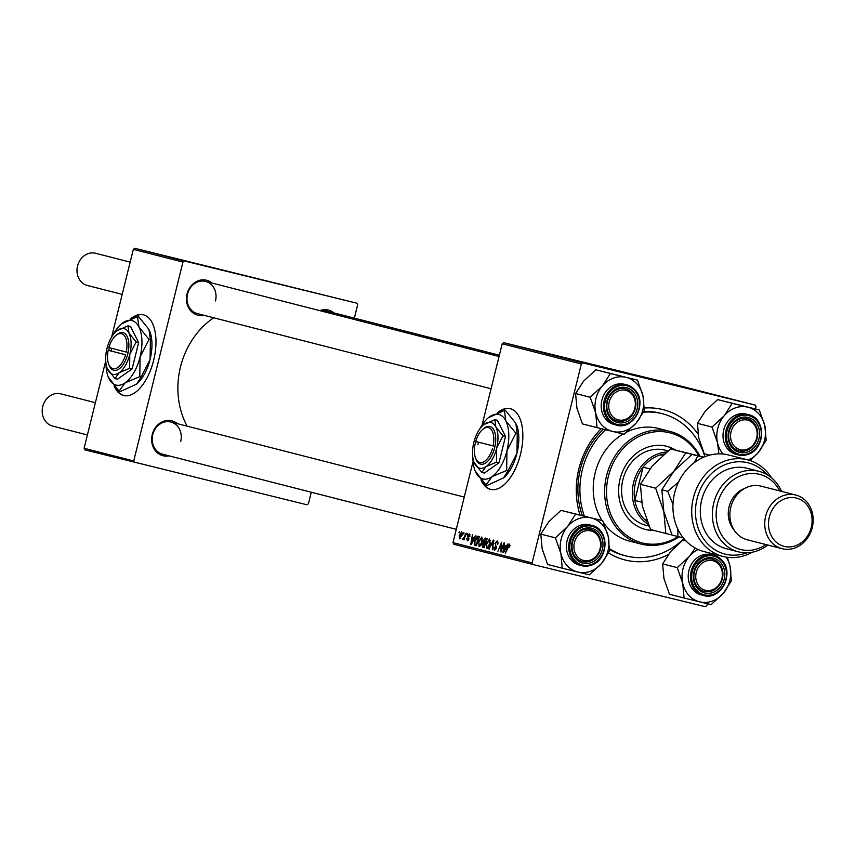 <?xml version="1.0" encoding="UTF-8"?>
<svg xmlns="http://www.w3.org/2000/svg" width="855" height="855" viewBox="0 0 855 855"><rect width="100%" height="100%" fill="white"/><g stroke="black" fill="none" stroke-linecap="round" stroke-linejoin="round"><path stroke-width="1.28" d="M114.1 385.926A41.532 20.766 -76.3 0 0 123.558 395.48A41.532 20.766 -76.3 0 0 123.654 395.512A41.532 20.766 -76.3 0 0 153.676 360.212A41.532 20.766 -76.3 0 0 143.512 314.843A41.532 20.766 -76.3 0 0 143.405 314.822A41.532 20.766 -76.3 0 0 130.388 319.001M143.64 314.886A41.532 20.766 -76.3 0 0 131.52 318.573M114.923 386.855A41.532 20.766 -76.3 0 0 123.89 395.566M480.97 479.783A41.532 20.766 -76.3 0 0 490.524 489.37A41.532 20.766 -76.3 0 0 520.524 454.165A41.532 20.766 -76.3 0 0 510.275 408.679A41.532 20.766 -76.3 0 0 497.257 412.858M510.499 408.733A41.532 20.766 -76.3 0 0 498.39 412.431M319.845 310.643A17.998 15.582 -75.7 0 1 333.931 312.898M332.563 313.903A16.619 14.385 104.3 0 0 327.454 311.241A16.619 14.385 104.3 0 0 321.694 311.124M169.076 455.854A17.998 15.582 -75.7 0 1 152.254 434.564A17.998 15.582 -75.7 0 1 177.316 423.663M180.694 441.522A16.619 14.385 104.3 0 0 170.84 422.007A16.619 14.385 104.3 0 0 152.746 434.682A16.619 14.385 104.3 0 0 162.6 454.197L456.281 529.331M203.875 315.281A17.998 15.582 -75.7 0 1 187.042 293.992A17.998 15.582 -75.7 0 1 212.104 283.08M215.481 300.939A16.619 14.385 104.3 0 0 205.628 281.423A16.619 14.385 104.3 0 0 187.534 294.099A16.619 14.385 104.3 0 0 197.387 313.614L491.069 388.747M580.011 514.988A77.538 67.15 -75.7 0 1 578.867 468.85A77.538 67.15 -75.7 0 1 601.247 428.665M644.36 408.038A77.538 67.15 -75.7 0 1 698.001 433.998M708.197 454.7A77.538 67.15 -75.7 0 1 708.432 455.491M704.883 456.698A73.38 63.548 104.3 0 0 662.272 413.713L660.263 413.2A73.38 63.548 104.3 0 0 643.815 411.544M603.534 429.221A73.38 63.548 104.3 0 0 580.353 469.192A73.38 63.548 104.3 0 0 582.33 515.565M213.632 317.771A77.538 67.15 104.3 0 0 180.48 366.934A77.538 67.15 104.3 0 0 187.117 426.175M525.408 348.113L524.126 347.793L525.408 348.113M522.116 347.269L520.834 346.948L522.116 347.269M533.541 350.187L523.132 347.622L533.541 350.187M534.803 350.603L545.469 353.243L534.77 350.593M551.486 354.782L541.279 352.26L551.486 354.782M566.94 358.747L567.784 358.95M561.799 357.422L550.331 354.579L561.799 357.422M755.489 408.979L756.055 406.724L755.221 405.099L676.081 384.857L503.702 342.673L582.843 362.926L581.347 363.984L502.206 343.731L503.702 342.673M755.221 405.099L582.843 362.926M565.668 358.405L555.269 355.84L565.668 358.405M546.687 353.649L548.237 354.013M526.798 348.487L527.642 348.68M526.092 348.306L526.872 348.487M524.906 348.006L523.923 347.782M521.219 347.109L521.903 347.269M523.997 347.75L516.602 345.922L523.997 347.75M517.606 346.115L516.324 345.794L517.606 346.115M478.373 541.952L481.771 537.015L482.38 541.493L480.702 545.49L478.96 546.559L478.864 542.07M474.119 537.913L475.861 535.625L471.351 544.485L470.752 544.325L472.441 534.76L472.452 537.485L474.632 538.041M509.495 544.101L509.687 547.275L509.195 545.201L505.401 553.196L507.688 546.441L509.495 544.101M494.96 543.32L497.108 540.937L497.781 544.496L496.808 542.027L495.462 543.363L496.306 548.344L494.372 550.502L493.677 547.424L494.243 547.243L494.66 549.402L495.804 548.279L495.44 543.449M488.889 548.963L493.271 540.082L493.891 540.242L492.288 549.84L493.175 541.493L488.889 548.963L489.423 549.102M486.174 543.951L489.573 539.013L490.182 543.491L488.504 547.489L486.762 548.557L486.666 544.069M458.943 532.729L459.392 531.415L459.445 532.857M707.299 603.705L706.829 605.639L705.332 606.697L532.954 564.514L453.813 544.272L452.979 542.636L532.12 562.889L581.347 363.984M452.979 542.636L473.061 461.518M482.081 425.053L502.206 343.731M483.299 540.649L485.373 538.062L487.254 538.543L484.133 547.756L482.936 547.446L482.199 544.827L483.417 542.701L483.299 540.649L485.341 542.604L486.399 539.494L484.988 539.184L483.78 540.798M506.246 546.131L507.988 543.855L503.477 552.704L502.879 552.544L504.568 542.978L504.578 545.704L506.759 546.26M501.671 548.333L504.087 542.85L500.955 552.052L501.073 543.598L497.941 551.283L501.586 542.209L500.966 550.524L502.174 548.461M469.352 533.841L469.919 536.577L469.117 534.685L468.219 535.572L468.818 539.163L467.311 540.852L466.712 538.49L467.546 539.997L468.294 539.195L467.706 535.519L469.352 533.841M477.25 536.224L479.452 536.555L476.331 545.757L474.589 545.18L474.482 541.183L477.25 536.224L479.388 536.748M459.167 535.722L461.732 531.885L462.224 534.909L459.595 538.874L459.167 535.722L459.83 538.03L461.711 534.888L461.518 532.74L459.659 535.85M463.453 533.883L463.902 532.569L463.955 534.012M464.864 535.722L466.274 533.178L464.009 539.879L463.987 538.361L462.812 539.697L463.004 538.351L465.377 535.85M466.745 534.728L467.193 533.413L467.247 534.856M354.365 318.124L357.657 304.808L356.824 303.183L134.823 248.303L184.456 260.999L182.959 262.058L133.327 249.361L134.823 248.303M356.824 303.183L184.456 260.999M311.273 492.234L308.431 503.713L306.934 504.781L84.934 449.901L84.1 448.277L105.721 360.938M111.642 337.009L133.327 249.361M84.1 448.277L133.733 460.973L182.959 262.058M286.115 485.8A17.998 15.582 -75.7 0 1 283.433 485.106M133.733 460.973L134.566 462.598M668.14 554.692A77.538 67.15 -75.7 0 1 608.578 552.993M532.12 562.889L532.954 564.514M609.572 549.487A73.38 63.548 104.3 0 0 623.894 555.387L625.903 555.9A73.38 63.548 104.3 0 0 683.914 538.65M484.197 547.574L482.316 547.125M485.661 543.246L483.417 542.701M484.005 546.548L484.977 543.684L484.187 543.481L482.701 544.913L483.171 546.334L484.496 546.666M484.187 543.481L484.977 543.684M485.416 539.249L486.399 539.494M486.89 539.612L484.988 539.184M488.301 546.666L489.701 543.32L489.274 540.104L486.645 544.175L487.051 547.457L488.932 546.826M488.301 547.766L487.051 547.457M490.439 540.392L489.274 540.104M498.016 543.203L497.482 543.064M498.048 542.337L496.808 542.027M495.782 549.68L494.66 549.402M496.445 547.542L495.825 547.392M510.104 545.426L509.195 545.201M503.477 552.693L502.879 552.544M504.365 549.786L505.711 547.168L504.375 546.826L503.499 551.614L504.899 549.915M506.246 547.286L504.375 546.826M470.1 534.931L469.117 534.685M468.401 540.21L467.546 539.997M468.529 537.047L467.653 536.833M471.351 544.475L470.752 544.325M472.238 541.568L473.574 538.949L472.249 538.607L471.372 543.395L472.762 541.696M472.249 538.607L473.574 538.949M476.374 545.618L474.589 545.18M476.203 544.55L478.597 537.496L477.966 537.335L474.953 541.375L474.91 544.058L476.695 544.678M477.966 537.335L478.597 537.496M480.499 544.667L481.899 541.322L481.461 538.105L478.832 542.177L479.249 545.458L481.13 544.827M480.489 545.768L479.249 545.458M482.637 538.394L481.461 538.105M460.781 538.255L459.83 538.03M462.405 532.964L461.518 532.74M463.207 539.526L462.544 539.366M463.763 538.768L463.196 538.629M558.582 356.663L561.649 357.422L558.582 356.663M541.942 352.41L546.869 353.607L541.942 352.41M539.858 351.865L543.93 352.859L539.868 351.865M526.445 348.434L529.523 349.193L526.445 348.445M529.245 349.15L536.117 350.86L529.266 349.182M534.14 350.411L539.067 351.619L534.14 350.422M519.274 346.564L518.237 346.307M481.793 480.713A41.532 20.766 -76.3 0 0 490.759 489.423M696.259 572.358A15.23 13.188 104.3 0 0 705.407 590.281A15.23 13.188 104.3 0 0 721.877 578.632A15.23 13.188 104.3 0 0 712.728 560.709A15.23 13.188 104.3 0 0 696.259 572.358M722.368 578.739A16.619 14.385 -75.7 0 1 704.274 591.414A16.619 14.385 -75.7 0 1 694.42 571.899A16.619 14.385 -75.7 0 1 712.514 559.223A16.619 14.385 -75.7 0 1 722.368 578.739M95.386 402.705L60.844 393.866A16.619 14.385 104.3 0 0 42.75 406.542A16.619 14.385 104.3 0 0 52.604 426.057L87.402 434.96M574.432 542.551A15.23 13.188 104.3 0 0 583.58 560.463A15.23 13.188 104.3 0 0 600.05 548.814A15.23 13.188 104.3 0 0 590.901 530.902A15.23 13.188 104.3 0 0 574.432 542.551M600.552 548.931A16.619 14.385 -75.7 0 1 582.458 561.607A16.619 14.385 -75.7 0 1 572.594 542.091A16.619 14.385 -75.7 0 1 590.687 529.416A16.619 14.385 -75.7 0 1 600.552 548.931M756.664 438.049A15.23 13.188 104.3 0 0 747.516 420.126A15.23 13.188 104.3 0 0 731.046 431.775A15.23 13.188 104.3 0 0 740.195 449.698A15.23 13.188 104.3 0 0 756.664 438.049M729.208 431.326A16.619 14.385 -75.7 0 1 747.302 418.651A16.619 14.385 -75.7 0 1 757.167 438.166A16.619 14.385 -75.7 0 1 739.073 450.841A16.619 14.385 -75.7 0 1 729.208 431.326M634.848 408.241A15.23 13.188 104.3 0 0 625.689 390.318A15.23 13.188 104.3 0 0 609.22 401.968A15.23 13.188 104.3 0 0 618.379 419.891A15.23 13.188 104.3 0 0 634.848 408.241M607.381 401.508A16.619 14.385 -75.7 0 1 625.475 388.833A16.619 14.385 -75.7 0 1 635.34 408.348A16.619 14.385 -75.7 0 1 617.246 421.023A16.619 14.385 -75.7 0 1 607.381 401.508M130.174 262.122L95.632 253.283A16.619 14.385 104.3 0 0 77.538 265.969A16.619 14.385 104.3 0 0 87.402 285.485L122.19 294.377M726.141 557.097A27.862 24.132 -75.7 0 1 730.031 566.245A27.862 24.132 -75.7 0 1 723.341 593.295A27.862 24.132 104.3 0 1 699.689 601.856A27.862 24.132 -75.7 0 1 688.863 595.369A27.862 24.132 -75.7 0 1 682.739 583.367L684.064 598.008L711.136 604.635L723.341 593.295L731.367 580.898L730.031 566.245L727.316 557.278M697.755 588.774A17.998 15.582 -75.7 0 1 698.118 563.552A17.998 15.582 -75.7 0 1 720.38 562.216A17.998 15.582 -75.7 0 1 720.017 587.438A17.998 15.582 -75.7 0 1 697.755 588.774M718.841 563.06A16.619 14.385 104.3 0 0 712.514 559.223A16.619 14.385 104.3 0 0 695.959 567.773A16.619 14.385 104.3 0 0 697.947 587.577A16.619 14.385 104.3 0 0 704.274 591.414A16.619 14.385 104.3 0 0 720.829 582.864A16.619 14.385 104.3 0 0 718.841 563.06M693.33 590.132A20.766 17.987 104.3 0 0 701.239 594.93L703.515 595.508A20.766 17.987 -75.7 0 1 695.607 590.709A20.766 17.987 -75.7 0 1 693.127 565.957A20.766 17.987 -75.7 0 1 713.807 555.269A20.766 17.987 -75.7 0 1 721.716 560.068A20.766 17.987 -75.7 0 1 724.206 584.82A20.766 17.987 -75.7 0 1 703.515 595.508C720.605 601.076 735.086 572.936 721.812 560.121L713.807 555.269L711.531 554.692A20.766 17.987 104.3 0 0 690.84 565.379A20.766 17.987 104.3 0 0 693.33 590.132M695.254 548.076L689.429 556.316L677.224 567.645L662.625 563.915L663.961 578.557L669.465 594.278L684.064 598.008M677.224 567.645L682.739 583.367A27.862 24.132 -75.7 0 1 689.429 556.316A27.862 24.132 -75.7 0 1 698.108 549.509M662.625 563.915L670.651 551.507L682.856 540.178L686.009 540.98M682.856 540.178L685.956 540.926M567.602 526.509A27.862 24.132 -75.7 0 1 578.632 518.707A27.862 24.132 -75.7 0 1 591.254 517.948L575.629 514.101L567.602 526.509L555.408 537.838L560.912 553.548L562.248 568.201L589.309 574.827L601.514 563.488L609.54 551.09L608.204 536.438L602.7 520.727L591.254 517.948A27.862 24.132 -75.7 0 1 608.204 536.438A27.862 24.132 -75.7 0 1 601.514 563.488A27.862 24.132 -75.7 0 1 577.862 572.048A27.862 24.132 -75.7 0 1 560.912 553.548A27.862 24.132 104.3 0 1 567.602 526.509M583.42 528.7A17.998 15.582 -75.7 0 1 602.519 540.157A17.998 15.582 -75.7 0 1 591.072 562.665A17.998 15.582 -75.7 0 1 571.963 551.208A17.998 15.582 -75.7 0 1 583.42 528.7M590.1 561.19A16.619 14.385 104.3 0 0 601.108 544.71A16.619 14.385 104.3 0 0 590.687 529.416A16.619 14.385 104.3 0 0 583.035 529.833A16.619 14.385 104.3 0 0 572.038 546.302A16.619 14.385 104.3 0 0 582.458 561.607A16.619 14.385 104.3 0 0 590.1 561.19M591.254 565.176A20.766 17.987 -75.7 0 1 581.689 565.7L591.361 565.176C608.931 560.004 609.487 528.764 591.991 525.462L589.704 524.874A20.766 17.987 104.3 0 0 580.15 525.398A20.766 17.987 104.3 0 0 566.395 545.992A20.766 17.987 104.3 0 0 579.412 565.112L581.689 565.7A20.766 17.987 -75.7 0 1 568.671 546.569A20.766 17.987 -75.7 0 1 582.426 525.985A20.766 17.987 -75.7 0 1 591.991 525.462A20.766 17.987 -75.7 0 1 605.009 544.475A20.766 17.987 -75.7 0 1 591.446 565.102M562.248 568.201L547.638 564.46L542.134 548.75L540.798 534.108L548.825 521.7L561.03 510.36L575.629 514.101M540.798 534.108L555.408 537.838M561.03 510.36L602.7 520.727M709.8 455.117L704.253 453.695L698.749 437.984L697.413 423.332L705.439 410.934L717.644 399.595L759.315 409.951L732.243 403.336L724.217 415.733L712.023 427.073L717.527 442.783L718.884 453.887M750.177 460.599L758.129 452.723A27.862 24.132 -75.7 0 1 748.328 460.033M747.687 451.9A17.998 15.582 -75.7 0 1 728.578 440.443A17.998 15.582 -75.7 0 1 740.035 417.935A17.998 15.582 -75.7 0 1 759.133 429.392A17.998 15.582 -75.7 0 1 747.687 451.9M739.65 419.068A16.619 14.385 104.3 0 0 728.652 435.537A16.619 14.385 104.3 0 0 739.073 450.841A16.619 14.385 104.3 0 0 746.714 450.414A16.619 14.385 104.3 0 0 757.722 433.945A16.619 14.385 104.3 0 0 747.302 418.651A16.619 14.385 104.3 0 0 739.65 419.068M746.319 414.109A20.766 17.987 104.3 0 0 736.764 414.632A20.766 17.987 104.3 0 0 723.009 435.227A20.766 17.987 104.3 0 0 736.027 454.347L738.303 454.935A20.766 17.987 -75.7 0 1 725.286 435.804A20.766 17.987 -75.7 0 1 739.041 415.22A20.766 17.987 -75.7 0 1 748.606 414.696A20.766 17.987 -75.7 0 1 761.623 433.816A20.766 17.987 -75.7 0 1 747.869 454.411A20.766 17.987 -75.7 0 1 738.303 454.935L747.975 454.4C765.546 449.228 766.091 417.988 748.606 414.696L746.319 414.109M722.999 454.037A27.862 24.132 -75.7 0 1 717.527 442.783A27.862 24.132 -75.7 0 1 724.217 415.733A27.862 24.132 -75.7 0 1 747.869 407.183A27.862 24.132 -75.7 0 1 764.819 425.672A27.862 24.132 104.3 0 1 758.129 452.723L766.155 440.314L764.819 425.672L759.315 409.951M697.413 423.332L712.023 427.073M717.644 399.595L732.243 403.336M597.036 427.618L582.426 423.888L576.922 408.166L575.586 393.524L590.196 397.265L595.7 412.976L597.036 427.618L624.097 434.244L636.302 422.904L644.328 410.507L642.992 395.865L637.488 380.144L626.042 377.365A27.862 24.132 -75.7 0 1 636.868 383.863A27.862 24.132 -75.7 0 1 642.992 395.865A27.862 24.132 -75.7 0 1 636.302 422.904A27.862 24.132 -75.7 0 1 612.65 431.465A27.862 24.132 -75.7 0 1 595.7 412.976A27.862 24.132 -75.7 0 1 602.401 385.926L590.196 397.265M633.352 391.825A17.998 15.582 -75.7 0 1 632.978 417.048A17.998 15.582 -75.7 0 1 610.716 418.384A17.998 15.582 -75.7 0 1 611.079 393.161A17.998 15.582 -75.7 0 1 633.352 391.825M610.919 417.187A16.619 14.385 104.3 0 0 617.246 421.023A16.619 14.385 104.3 0 0 633.79 412.473A16.619 14.385 104.3 0 0 631.802 392.68A16.619 14.385 104.3 0 0 625.475 388.833A16.619 14.385 104.3 0 0 608.931 397.393A16.619 14.385 104.3 0 0 610.919 417.187M624.492 384.301A20.766 17.987 104.3 0 0 603.812 394.989A20.766 17.987 104.3 0 0 606.291 419.741A20.766 17.987 104.3 0 0 614.2 424.54L616.487 425.117A20.766 17.987 -75.7 0 1 608.578 420.318A20.766 17.987 -75.7 0 1 606.088 395.566A20.766 17.987 -75.7 0 1 626.779 384.878A20.766 17.987 -75.7 0 1 634.688 389.677A20.766 17.987 -75.7 0 1 637.167 414.429A20.766 17.987 -75.7 0 1 616.487 425.117C633.576 430.685 648.058 402.545 634.773 389.73L626.779 384.878L624.492 384.301M575.586 393.524L583.612 381.116L595.817 369.788L637.488 380.144M595.817 369.788L610.417 373.517L602.401 385.926A27.862 24.132 104.3 0 1 626.042 377.365L610.417 373.517M675.942 450.232A42.921 37.171 104.3 0 0 666.793 446.31A42.921 37.171 104.3 0 0 620.057 479.057A42.921 37.171 104.3 0 0 645.525 529.48A42.921 37.171 104.3 0 0 654.161 530.485M675.29 450.072A42.921 37.171 104.3 0 0 666.462 446.235M698.845 455.833A56.761 49.163 104.3 0 0 649.768 432.673A56.761 49.163 104.3 0 0 608.407 476.214A56.761 49.163 104.3 0 0 624.321 533.52A56.761 49.163 104.3 0 0 678.079 536.598M679.116 536.855A58.151 50.36 -75.7 0 1 641.079 544.058A58.151 50.36 -75.7 0 1 606.569 475.754A58.151 50.36 -75.7 0 1 669.903 431.39A58.151 50.36 -75.7 0 1 699.85 456.078M623.113 434.009A58.151 50.36 104.3 0 0 595.176 472.836A58.151 50.36 104.3 0 0 602.08 520.567M603.673 522.95A58.151 50.36 104.3 0 0 629.675 541.14L641.079 544.058M605.564 429.723A73.38 63.548 104.3 0 0 582.362 469.705A73.38 63.548 104.3 0 0 584.339 516.057M609.572 548.76A73.38 63.548 104.3 0 0 625.903 555.9M649.052 526.092L645.878 525.28A38.764 33.569 -75.7 0 1 622.878 479.741A38.764 33.569 -75.7 0 1 665.094 450.168L668.022 450.916M662.272 413.713A73.38 63.548 104.3 0 0 643.473 412.217M669.903 431.39L658.5 428.473A58.151 50.36 104.3 0 0 626.982 431.935M645.183 529.395A42.921 37.171 104.3 0 0 653.487 530.314M664.367 453.941A37.385 32.372 104.3 0 0 660.466 454.86A37.385 32.372 104.3 0 0 643.056 467.183A37.385 32.372 104.3 0 0 634.827 500.421A37.385 32.372 104.3 0 0 644.499 519.37A37.385 32.372 104.3 0 0 647.288 521.807M648.389 524.51A38.764 33.569 -75.7 0 1 633.651 482.327A38.764 33.569 -75.7 0 1 666.611 452.071M662.689 455.405L660.466 454.86L662.668 455.426M649.843 468.914L643.056 467.183L634.827 500.421L641.571 502.152M644.499 519.37L646.562 519.893M747.655 459.851L728.877 455.052A49.847 43.167 104.3 0 0 674.595 493.079A49.847 43.167 104.3 0 0 704.167 551.625L722.945 556.434A49.847 43.167 -75.7 0 1 693.48 497.45A49.847 43.167 -75.7 0 1 747.655 459.851A49.847 43.167 -75.7 0 1 771.456 477.721M779.685 490.909A38.764 33.569 104.3 0 0 746.159 474.098A38.764 33.569 104.3 0 0 717.441 503.937A38.764 33.569 104.3 0 0 728.717 543.417A38.764 33.569 104.3 0 0 765.952 544.571M767.822 545.041A41.532 35.974 -75.7 0 1 738.421 551.817A41.532 35.974 -75.7 0 1 713.775 503.029A41.532 35.974 -75.7 0 1 759.005 471.329A41.532 35.974 -75.7 0 1 781.556 491.39M795.823 495.045L760.939 486.121A27.691 23.983 104.3 0 0 730.79 507.25A27.691 23.983 104.3 0 0 747.217 539.772L782.09 548.696A27.691 23.983 -75.7 0 1 765.663 516.174A27.691 23.983 -75.7 0 1 795.823 495.045A27.691 23.983 -75.7 0 1 812.25 527.567A27.691 23.983 -75.7 0 1 782.09 548.696M769.329 517.083A24.923 21.578 104.3 0 0 784.313 546.398A24.923 21.578 104.3 0 0 811.267 527.343A24.923 21.578 104.3 0 0 796.283 498.016A24.923 21.578 104.3 0 0 769.329 517.083M744.63 488.451A24.923 21.578 104.3 0 0 729.091 506.791A24.923 21.578 104.3 0 0 734.028 529.897M759.005 471.329L746.939 468.241A41.532 35.974 104.3 0 0 701.698 499.94A41.532 35.974 104.3 0 0 726.344 548.728L738.421 551.817M752.4 552.191A49.847 43.167 -75.7 0 1 722.945 556.434M766.988 474.6A47.078 40.762 104.3 0 0 714.085 471.265A47.078 40.762 104.3 0 0 698.984 530.303A47.078 40.762 104.3 0 0 746.981 552.779M677.855 529.181L677.897 536.555L672.051 535.059L663.833 511.632L661.856 489.797L673.815 471.319L692.005 454.422L703.601 457.222L685.774 452.829L673.815 471.319L655.625 488.205L663.833 511.632L665.821 533.467L650.58 529.566L642.372 506.139L640.384 484.315L652.354 465.825L670.544 448.928L703.943 457.083M655.625 488.205L640.384 484.315M665.821 533.467L672.019 534.995M685.774 452.829L670.544 448.928M703.441 457.297L697.851 455.918L694.249 462.673M678.528 482.102L667.702 491.294L672.971 504.429M677.897 536.555L683.284 537.88M667.702 491.294L661.856 489.797M697.851 455.918L692.005 454.422M126.251 352.057L108.863 347.611A17.998 8.999 -76.3 0 1 115.671 335.662L116.718 334.754A19.387 9.694 -76.3 0 1 126.593 335.459A19.387 9.694 -76.3 0 1 128.09 352.517L126.251 352.057A17.998 8.999 -76.3 0 0 124.83 336.282A17.998 8.999 -76.3 0 0 115.671 335.662M114.923 378.594L119.198 372.705L129.586 368.323L129.789 354.376L136.116 341.936L128.987 333.129A23.534 11.767 -76.3 0 0 117.584 330.212A23.534 11.767 -76.3 0 0 116.355 331.184A23.534 11.767 -76.3 0 0 106.993 348.541A23.534 11.767 -76.3 0 0 107.228 368.516L114.923 378.594L117.456 379.214L132.119 368.933L138.649 342.556L130.505 326.45L127.983 325.83L116.601 330.971M129.586 368.323L132.119 368.933M136.116 341.936L138.649 342.556M107.228 368.516A23.534 11.767 -76.3 0 0 107.794 369.788A23.534 11.767 -76.3 0 0 119.198 372.705A23.534 11.767 -76.3 0 0 129.789 354.376A23.534 11.767 -76.3 0 0 128.987 333.129L127.983 325.83M106.02 363.867A33.227 16.619 -76.3 0 0 108.211 376.905A33.227 16.619 -76.3 0 0 109.023 378.701A33.227 16.619 -76.3 0 0 125.119 382.826A33.227 16.619 -76.3 0 0 140.081 356.952A33.227 16.619 -76.3 0 0 138.938 326.952A33.227 16.619 -76.3 0 0 122.842 322.837A33.227 16.619 -76.3 0 0 121.111 324.195A33.227 16.619 -76.3 0 0 113.149 334.743M108.275 377.066L119.091 391.13L120.459 391.472L136.747 384.013L141.161 376.959L139.793 376.627L140.081 356.952L149.005 339.382L150.373 339.713L150.095 359.399L141.161 376.959M119.091 391.13L125.119 382.826L139.793 376.627M149.005 339.382L138.938 326.952L137.527 316.639L138.895 316.981L148.962 329.41L150.373 339.713M137.527 316.639L121.453 323.906M136.864 383.916L136.747 384.013A33.227 16.619 103.7 0 0 136.864 383.916A33.227 16.619 103.7 0 0 150.095 359.399A33.227 16.619 -76.3 0 0 149.764 331.206A33.227 16.619 -76.3 0 0 149.7 331.035M128.111 352.517L127.448 355.21A19.387 9.694 -76.3 0 1 118.225 369.478A19.387 9.694 -76.3 0 1 109.194 365.502L108.681 364.219A17.998 8.999 -76.3 0 0 117.05 367.928A17.998 8.999 -76.3 0 0 125.589 354.74L108.2 350.293L125.589 354.74M109.333 347.729L108.671 350.4M108.2 350.293A17.998 8.999 -76.3 0 0 108.681 364.219M111.652 348.327L111 350.978M493.121 445.915L475.733 441.458A17.998 8.999 -76.3 0 1 482.541 429.52L483.588 428.612A19.387 9.694 -76.3 0 1 493.463 429.306A19.387 9.694 -76.3 0 1 494.96 446.363L493.121 445.915A17.998 8.999 -76.3 0 0 491.7 430.14A17.998 8.999 -76.3 0 0 482.541 429.52M474.14 462.48L481.793 472.452L484.315 473.061L498.989 462.79L505.519 436.413L497.375 420.297L494.853 419.687L483.47 424.828M481.793 472.452L486.068 466.563L496.456 462.17L498.989 462.79M496.456 462.17L496.659 448.234L502.986 435.794L505.519 436.413M502.986 435.794L495.857 426.987L494.853 419.687M472.879 457.724A33.227 16.619 -76.3 0 0 475.081 470.752A33.227 16.619 -76.3 0 0 475.882 472.559A33.227 16.619 -76.3 0 0 491.988 476.673A33.227 16.619 -76.3 0 0 506.94 450.799A33.227 16.619 -76.3 0 0 505.807 420.81A33.227 16.619 -76.3 0 0 489.712 416.695A33.227 16.619 -76.3 0 0 487.981 418.052A33.227 16.619 -76.3 0 0 480.008 428.59M475.145 470.913L485.961 484.988L487.329 485.319L503.616 477.87L508.03 470.816L506.662 470.485L506.94 450.799L515.875 433.239L517.243 433.571L516.965 453.257L508.03 470.816M485.961 484.988L491.988 476.673L506.662 470.485M515.875 433.239L505.807 420.81L504.386 410.496L505.754 410.827L515.822 423.257L517.243 433.571M504.386 410.496L488.323 417.753M503.734 477.763L503.616 477.87A33.227 16.619 103.7 0 0 503.734 477.763A33.227 16.619 103.7 0 0 516.965 453.257A33.227 16.619 -76.3 0 0 516.634 425.063A33.227 16.619 -76.3 0 0 516.559 424.892M484.454 424.069A23.534 11.767 -76.3 0 0 483.225 425.031A23.534 11.767 -76.3 0 0 473.852 442.398A23.534 11.767 -76.3 0 0 474.087 462.363A23.534 11.767 -76.3 0 0 474.664 463.645A23.534 11.767 -76.3 0 0 486.068 466.563A23.534 11.767 -76.3 0 0 496.659 448.234A23.534 11.767 -76.3 0 0 495.857 426.987A23.534 11.767 -76.3 0 0 484.454 424.069M476.203 441.586L475.07 444.151A17.998 8.999 -76.3 0 0 475.551 458.066L476.064 459.359A19.387 9.694 -76.3 0 0 485.095 463.335A19.387 9.694 -76.3 0 0 494.286 449.057L494.96 446.363M475.551 458.066A17.998 8.999 -76.3 0 0 483.909 461.775A17.998 8.999 -76.3 0 0 492.459 448.597M478.522 442.174L477.87 444.824M484.133 547.734L482.936 547.446M496.36 546.473L495.227 546.195M468.925 538.105L468.134 537.913M476.331 545.747L475.156 545.458M696.536 590.207A19.932 17.271 104.3 0 0 721.192 588.721A19.932 17.271 104.3 0 0 721.599 560.784A19.932 17.271 104.3 0 0 696.943 562.259A19.932 17.271 104.3 0 0 696.536 590.207M583.003 526.872A19.932 17.271 104.3 0 0 570.328 551.806A19.932 17.271 104.3 0 0 591.478 564.492A19.932 17.271 104.3 0 0 604.164 539.558A19.932 17.271 104.3 0 0 583.003 526.872M748.093 453.727A19.932 17.271 104.3 0 0 760.779 428.793A19.932 17.271 104.3 0 0 739.618 416.107A19.932 17.271 104.3 0 0 726.942 441.041A19.932 17.271 104.3 0 0 748.093 453.727M634.57 390.393A19.932 17.271 104.3 0 0 609.904 391.868A19.932 17.271 104.3 0 0 609.497 419.816A19.932 17.271 104.3 0 0 634.164 418.33A19.932 17.271 104.3 0 0 634.57 390.393M170.84 422.007L464.265 497.076M327.454 311.241L499.363 355.22M499.053 356.492L205.628 281.423"/></g></svg>
